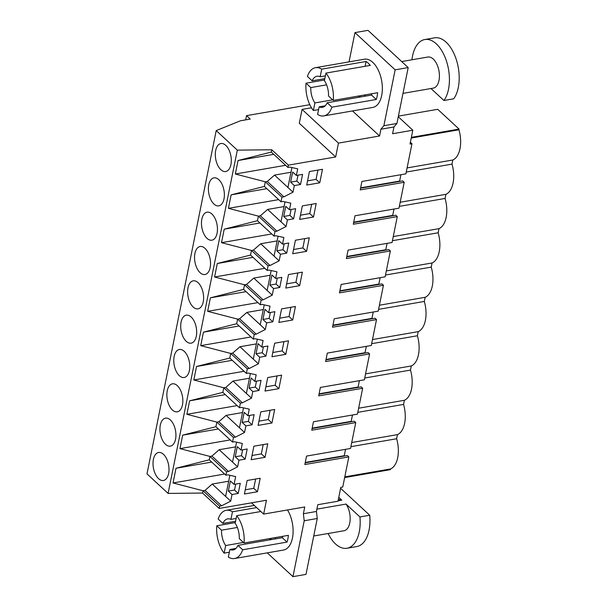<?xml version="1.0" encoding="UTF-8"?>
<svg xmlns="http://www.w3.org/2000/svg" width="607" height="607" viewBox="0 0 607 607"><rect width="100%" height="100%" fill="white"/><g stroke="black" fill="none" stroke-linecap="round" stroke-linejoin="round"><path stroke-width="0.91" d="M245.691 119.867L246.541 115.649L309.82 104.685M267.27 552.863L292.953 576.65L305.996 574.389L317.264 518.499L316.422 511.473L303.379 513.734L304.744 506.974L263.65 514.091L266.443 500.244L219.157 508.431L202.556 493.051L168.101 493.415L147 473.87L216.213 130.588L240.463 120.778L250.243 119.078L246.541 115.649M305.184 462.845L347.348 455.538L348.828 456.912L342.758 487.019L340.8 487.36L338.008 501.207L317.787 504.713L316.422 511.473M400.923 174.702L399.634 181.068L399.983 181.387M360.558 188.223L402.722 180.916L404.201 182.29L360.217 189.908L361.924 181.463L405.901 173.845L411.971 143.738L410.021 144.079L412.813 130.224L392.592 133.73L393.951 126.969L380.908 129.23L379.55 135.983L338.456 143.108L335.663 156.963L288.378 165.15L271.769 149.77L237.322 150.134L216.213 130.588M353.638 222.549L395.794 215.242L397.282 216.616L353.297 224.241L354.996 215.788L398.981 208.171L404.201 182.29M393.996 209.036L392.714 215.394L393.063 215.72M346.718 256.875L388.875 249.576L390.354 250.941L346.377 258.567L348.077 250.122L392.061 242.497L397.282 216.616M387.076 243.361L385.794 249.727L386.143 250.046M339.791 291.208L381.955 283.901L383.434 285.275L339.457 292.893L341.157 284.448L385.142 276.822L390.354 250.941M380.157 277.687L378.874 284.053L379.216 284.372M332.871 325.534L375.035 318.227L376.515 319.601L332.53 327.219L333.38 323L334.237 318.774L378.214 311.156L383.434 285.275M373.237 312.021L371.947 318.379L372.296 318.705M325.951 359.86L368.108 352.561L369.595 353.927L325.61 361.552L327.31 353.099L371.294 345.482L376.515 319.601M366.309 346.347L365.027 352.713L365.376 353.031M319.032 394.193L361.188 386.887L362.667 388.26L318.69 395.878L320.39 387.433L364.375 379.807L369.595 353.927M359.39 380.672L358.107 387.038L358.456 387.357M312.104 428.519L354.268 421.212L355.748 422.586L311.763 430.204L313.47 421.759L357.455 414.141L362.667 388.26M352.47 414.998L351.187 421.364L351.529 421.69M348.828 456.912L304.843 464.537L305.693 460.311L306.55 456.085L350.527 448.467L355.748 422.586M345.55 449.332L344.26 455.698L344.609 456.016M410.385 142.266L411.971 143.738M311.474 107.78L302.074 109.404L299.281 123.259L335.663 156.963M266.837 188.671L231.13 194.855L264.386 186.402L280.995 201.782L281.921 197.184L283.886 196.843L292.999 192.184L274.554 175.097L290.981 172.251M280.995 201.782L282.961 201.441L290.783 203.163L289.456 209.772L285.753 206.342L283.704 216.479L289.903 215.402L291.094 209.483M259.917 222.997L224.211 229.18L257.467 220.728L274.068 236.108L274.994 231.51L276.967 231.168L286.079 226.51L287.407 219.909L293.606 218.831L295.647 208.694L289.456 209.772M274.068 236.108L276.041 235.766L283.864 237.489L282.528 244.097L278.825 240.668L276.784 250.805L282.983 249.727L284.175 243.809M252.99 257.322L217.291 263.514L250.539 255.054L267.148 270.434L268.074 265.843L270.047 265.502L279.152 260.835L280.487 254.234L286.686 253.157L288.727 243.02L282.528 244.097M267.148 270.434L269.121 270.092L276.944 271.822L275.608 278.423L271.906 274.994L269.865 285.131L276.056 284.061L277.255 278.143M246.07 291.648L210.371 297.84L243.619 289.38L260.228 304.76L261.154 300.169L263.119 299.828L272.232 295.169L273.567 288.56L279.759 287.49L281.807 277.353L275.608 278.423M260.228 304.76L262.194 304.418L270.016 306.148L268.689 312.757L264.986 309.327L262.937 319.464L269.136 318.387L270.327 312.468M239.15 325.982L203.444 332.166L236.7 323.713L253.301 339.093L254.234 334.495L256.2 334.154L265.312 329.495L266.64 322.886L272.839 321.816L274.88 311.679L268.689 312.757M253.301 339.093L255.274 338.752L263.097 340.474L261.761 347.083L258.066 343.653L256.017 353.79L262.216 352.713L263.408 346.794M232.231 360.308L196.524 366.491L229.78 358.039L246.381 373.419L247.307 368.821L249.28 368.479L258.392 363.821L259.72 357.22L265.919 356.142L267.96 346.005L261.761 347.083M246.381 373.419L248.354 373.077L256.177 374.807L254.841 381.408L251.139 377.979L249.098 388.116L255.297 387.046L256.488 381.128M225.303 394.633L189.604 400.825L222.852 392.365L239.462 407.745L240.387 403.154L242.36 402.813L251.465 398.154L252.8 391.545L258.992 390.476L261.04 380.339L254.841 381.408M239.462 407.745L241.434 407.403L249.257 409.133L247.922 415.734L244.219 412.312L242.178 422.442L248.369 421.372L249.568 415.454M218.383 428.967L182.684 435.151L215.933 426.698L232.542 442.078L233.467 437.48L235.433 437.139L244.545 432.48L245.881 425.871L252.072 424.801L254.121 414.664L247.922 415.734M232.542 442.078L234.507 441.737L242.33 443.459L241.002 450.068L237.299 446.638L235.25 456.775L241.449 455.698L242.641 449.779M211.706 462.079L176.007 468.263L209.256 459.81L225.865 475.19L226.548 471.806L228.513 471.464L237.625 466.806L238.953 460.205L245.152 459.127L247.193 448.99L241.002 450.068M225.865 475.19L227.83 474.849L235.653 476.571L234.074 484.394L230.379 480.964L228.331 491.101L232.033 494.53L230.706 501.139L212.253 484.052L228.687 481.207M232.033 494.53L238.232 493.453L240.273 483.324L234.074 484.394M219.157 508.431L219.62 506.139L221.593 505.798L230.706 501.139M273.757 154.337L238.058 160.529L271.306 152.069L287.915 167.449L288.378 165.15M287.915 167.449L289.88 167.107L297.703 168.837L296.375 175.438L292.673 172.009L290.632 182.146L294.327 185.575L292.999 192.184M294.327 185.575L300.526 184.505L302.567 174.368L296.375 175.438M257.459 491.753L244.409 494.015L247.14 480.501L260.183 478.24L257.459 491.753L253.756 488.324L255.63 479.029M271.951 422.988L274.675 409.475L260.82 411.872L258.089 425.386L271.951 422.988L268.248 419.558L258.946 421.167M292.718 320.003L295.442 306.489L281.58 308.887L278.856 322.4L292.718 320.003L289.015 316.573L279.706 318.189M278.871 388.655L281.602 375.141L267.74 377.546L265.016 391.06L278.871 388.655L275.168 385.233L265.866 386.841M313.485 217.018L299.623 219.415L302.347 205.902L316.209 203.504L313.485 217.018L309.782 213.588L300.473 215.204M319.752 182.806L306.71 185.059L309.433 171.546L322.476 169.285L319.752 182.806L316.05 179.376L317.924 170.074M265.031 457.314L251.169 459.719L253.893 446.198L267.755 443.8L265.031 457.314L261.329 453.884L252.019 455.5M285.798 354.329L288.522 340.815L274.66 343.213L271.936 356.734L285.798 354.329L282.096 350.899L272.786 352.515M306.558 251.344L309.289 237.83L295.427 240.235L292.703 253.749L306.558 251.344L302.863 247.914L293.553 249.53M299.638 285.677L302.362 272.156L288.507 274.561L285.776 288.075L299.638 285.677L295.935 282.247L286.633 283.856M202.556 493.051L203.019 490.76L219.62 506.139M221.593 505.798L204.984 490.418L203.019 490.76L173.041 482.967L176.007 468.263M209.256 459.81L209.939 456.426L179.96 448.634L182.684 435.151M215.933 426.698L216.858 422.1L186.88 414.308L189.604 400.825M222.852 392.365L223.778 387.774L193.808 379.982L196.524 366.491M229.78 358.039L230.706 353.441L200.727 345.649L203.444 332.166M236.7 323.713L237.625 319.115L207.647 311.323L210.371 297.84M243.619 289.38L244.545 284.789L214.575 276.997L217.291 263.514M250.539 255.054L251.473 250.456L221.494 242.663L224.211 229.18M257.467 220.728L258.392 216.13L228.414 208.338L231.13 194.855M264.386 186.402L265.312 181.804L235.334 174.012L238.058 160.529M271.306 152.069L271.769 149.77M168.101 493.415L237.322 150.134M168.625 473.528A14.204 7.739 80.2 0 1 163.435 480.478A14.204 7.739 80.2 0 1 155.339 474.059A14.204 7.739 80.2 0 1 153.396 459.423A14.204 7.739 80.2 0 1 158.586 452.481A14.204 7.739 80.2 0 1 166.675 458.892A14.204 7.739 80.2 0 1 168.625 473.528M189.392 370.543A14.204 7.739 80.2 0 1 184.202 377.493A14.204 7.739 80.2 0 1 176.106 371.074A14.204 7.739 80.2 0 1 174.163 356.438A14.204 7.739 80.2 0 1 179.353 349.495A14.204 7.739 80.2 0 1 187.442 355.907A14.204 7.739 80.2 0 1 189.392 370.543M196.311 336.217A14.204 7.739 80.2 0 1 191.122 343.16A14.204 7.739 80.2 0 1 183.033 336.748A14.204 7.739 80.2 0 1 181.083 322.112A14.204 7.739 80.2 0 1 186.273 315.17A14.204 7.739 80.2 0 1 194.361 321.581A14.204 7.739 80.2 0 1 196.311 336.217M160.316 425.097A14.204 7.739 80.2 0 1 165.506 418.147A14.204 7.739 80.2 0 1 173.602 424.566A14.204 7.739 80.2 0 1 175.544 439.202A14.204 7.739 80.2 0 1 170.355 446.145A14.204 7.739 80.2 0 1 162.266 439.734A14.204 7.739 80.2 0 1 160.316 425.097M182.472 404.877A14.204 7.739 80.2 0 1 177.282 411.819A14.204 7.739 80.2 0 1 169.186 405.408A14.204 7.739 80.2 0 1 167.236 390.764A14.204 7.739 80.2 0 1 172.426 383.821A14.204 7.739 80.2 0 1 180.522 390.24A14.204 7.739 80.2 0 1 182.472 404.877M223.998 198.906A14.204 7.739 80.2 0 1 218.808 205.849A14.204 7.739 80.2 0 1 210.72 199.437A14.204 7.739 80.2 0 1 208.77 184.801A14.204 7.739 80.2 0 1 213.96 177.851A14.204 7.739 80.2 0 1 222.048 184.27A14.204 7.739 80.2 0 1 223.998 198.906M217.078 233.232A14.204 7.739 80.2 0 1 211.889 240.182A14.204 7.739 80.2 0 1 203.793 233.763A14.204 7.739 80.2 0 1 201.85 219.127A14.204 7.739 80.2 0 1 207.04 212.184A14.204 7.739 80.2 0 1 215.128 218.596A14.204 7.739 80.2 0 1 217.078 233.232M210.159 267.558A14.204 7.739 80.2 0 1 204.969 274.508A14.204 7.739 80.2 0 1 196.873 268.089A14.204 7.739 80.2 0 1 194.923 253.453A14.204 7.739 80.2 0 1 200.113 246.51A14.204 7.739 80.2 0 1 208.209 252.922A14.204 7.739 80.2 0 1 210.159 267.558M203.231 301.891A14.204 7.739 80.2 0 1 198.041 308.834A14.204 7.739 80.2 0 1 189.953 302.423A14.204 7.739 80.2 0 1 188.003 287.786A14.204 7.739 80.2 0 1 193.193 280.836A14.204 7.739 80.2 0 1 201.289 287.255A14.204 7.739 80.2 0 1 203.231 301.891M230.918 164.58A14.204 7.739 80.2 0 1 225.728 171.523A14.204 7.739 80.2 0 1 217.64 165.112A14.204 7.739 80.2 0 1 215.69 150.468A14.204 7.739 80.2 0 1 220.88 143.525A14.204 7.739 80.2 0 1 228.976 149.937A14.204 7.739 80.2 0 1 230.918 164.58M251.495 502.831L263.65 514.091M399.634 181.068L360.641 187.829M392.714 215.394L353.714 222.154M385.794 249.727L346.794 256.48M378.874 284.053L339.874 290.814M371.947 318.379L332.955 325.14M365.027 352.713L326.027 359.465M358.107 387.038L319.107 393.799M351.187 421.364L312.188 428.125M344.26 455.698L305.268 462.451M344.806 476.867L390.536 468.945L390.392 469.659L344.662 477.58M350.892 446.669L396.629 438.747A24.06 13.104 80.2 0 1 390.536 468.945M396.629 438.747L397.456 434.62L351.726 442.541M357.811 412.343L403.549 404.414A24.06 13.104 80.2 0 1 397.456 434.62M403.549 404.414L404.383 400.286L358.646 408.215M364.739 378.017L410.469 370.088A24.06 13.104 80.2 0 1 404.383 400.286M410.469 370.088L411.303 365.96L365.566 373.882M371.659 343.683L417.396 335.762A24.06 13.104 80.2 0 1 411.303 365.96M417.396 335.762L418.223 331.634L372.493 339.556M378.578 309.358L424.316 301.436A24.06 13.104 80.2 0 1 418.223 331.634M424.316 301.436L425.15 297.301L379.413 305.23M385.498 275.032L431.236 267.103A24.06 13.104 80.2 0 1 425.15 297.301M431.236 267.103L432.07 262.975L386.333 270.897M392.426 240.698L438.155 232.777A24.06 13.104 80.2 0 1 432.07 262.975M438.155 232.777L438.99 228.649L393.253 236.571M399.345 206.372L445.083 198.451A24.06 13.104 80.2 0 1 438.99 228.649M445.083 198.451L445.91 194.316L400.18 202.245M406.265 172.047L452.003 164.118A24.06 13.104 80.2 0 1 445.91 194.316M452.003 164.118L452.837 159.99L407.1 167.919M411.227 138.055L458.922 129.792A24.06 13.104 80.2 0 1 452.837 159.99M398.404 116.119L437.723 109.306L459.067 129.079L458.922 129.792M459.067 129.079L411.371 137.341M302.074 109.404L338.456 143.108M398.275 116.756L412.813 130.224M283.886 196.843L267.285 181.463L265.312 181.804L281.921 197.184M285.009 201.888L280.988 221.805L267.634 209.43L284.061 206.577M286.079 226.51L280.988 221.805M287.407 219.909L283.704 216.479M293.606 218.831L289.903 215.402M276.967 231.168L260.357 215.788L267.634 209.43M260.357 215.788L258.392 216.13L274.994 231.51M278.082 236.214L274.068 256.131L260.707 243.756L277.141 240.911M279.152 260.835L274.068 256.131M280.487 254.234L276.784 250.805M286.686 253.157L282.983 249.727M270.047 265.502L253.438 250.122L260.707 243.756M253.438 250.122L251.473 250.456L268.074 265.843M271.162 270.547L267.148 290.457L253.787 278.082L270.214 275.237M272.232 295.169L267.148 290.457M273.567 288.56L269.865 285.131M279.759 287.49L276.056 284.061M263.119 299.828L246.518 284.448L253.787 278.082M246.518 284.448L244.545 284.789L261.154 300.169M264.242 304.873L260.228 324.783L246.867 312.408L263.294 309.562M265.312 329.495L260.228 324.783M266.64 322.886L262.937 319.464M272.839 321.816L269.136 318.387M256.2 334.154L239.598 318.774L246.867 312.408M239.598 318.774L237.625 319.115L254.234 334.495M257.322 339.199L253.301 359.116L239.947 346.741L256.374 343.896M258.392 363.821L253.301 359.116M259.72 357.22L256.017 353.79M265.919 356.142L262.216 352.713M249.28 368.479L232.671 353.099L239.947 346.741M232.671 353.099L230.706 353.441L247.307 368.821M250.395 373.533L246.381 393.442L233.02 381.067L249.454 378.222M251.465 398.154L246.381 393.442M252.8 391.545L249.098 388.116M258.992 390.476L255.297 387.046M242.36 402.813L225.751 387.433L233.02 381.067M225.751 387.433L223.778 387.774L240.387 403.154M243.475 407.858L239.462 427.768L226.1 415.393L242.527 412.548M244.545 432.48L239.462 427.768M245.881 425.871L242.178 422.442M252.072 424.801L248.369 421.372M235.433 437.139L218.831 421.759L226.1 415.393M218.831 421.759L216.858 422.1L233.467 437.48M236.555 442.184L232.542 462.102L219.18 449.726L235.607 446.873M237.625 466.806L232.542 462.102M238.953 460.205L235.25 456.775M245.152 459.127L241.449 455.698M228.513 471.464L211.911 456.085L219.18 449.726M211.911 456.085L209.939 456.426L226.548 471.806M229.878 475.296L225.614 496.427M238.232 493.453L234.53 490.031L235.721 484.113M234.53 490.031L228.331 491.101M204.984 490.418L212.253 484.052M292.953 576.65L304.221 520.76L303.379 513.734M235.964 548.409L229.886 549.456L228.361 557.051A24.47 13.324 -99.8 0 0 234.59 558.523L283.507 550.048A24.47 13.324 -99.8 0 0 292.923 534.873A24.47 13.324 -99.8 0 0 287.513 509.956M317.264 518.499L304.221 520.76M395.142 69.835L354.951 32.611L367.994 30.35L408.192 67.574L395.142 69.835L383.874 125.725L380.908 129.23M393.951 126.969L396.917 123.464L408.192 67.574M396.917 123.464L383.874 125.725M354.951 32.611L349.048 61.876M379.55 135.983L352.5 110.937M323.835 115.907L372.751 107.431A24.47 13.324 -99.8 0 0 382.357 88.508A24.47 13.324 -99.8 0 0 372.797 62.377A24.47 13.324 -99.8 0 0 364.397 59.213L315.481 67.688A24.47 13.324 80.2 0 1 321.71 69.168L366.067 61.482A24.47 13.324 80.2 0 1 368.237 63.166L370.293 65.397L325.944 73.083A24.47 13.324 80.2 0 1 333.281 100.405L377.637 92.719A24.47 13.324 80.2 0 1 376.272 99.48L331.923 107.166A24.47 13.324 80.2 0 1 323.835 115.907A24.47 13.324 80.2 0 1 317.605 114.435L319.138 106.84L325.215 105.793M291.929 167.562L287.915 187.472M300.526 184.505L296.823 181.076L298.014 175.157M296.823 181.076L290.632 182.146M267.285 181.463L274.554 175.097M245.258 489.796L253.756 488.324M270.123 410.264L268.248 419.558M290.89 307.279L289.015 316.573M277.05 375.93L275.168 385.233M311.657 204.293L309.782 213.588M307.559 180.848L316.05 179.376M263.203 444.59L261.329 453.884M283.97 341.604L282.096 350.899M304.737 238.619L302.863 247.914M297.809 272.945L295.935 282.247M224.613 474.029L173.041 482.967M230.22 439.923L179.96 448.634M237.14 405.597L186.88 414.308M244.06 371.272L193.808 379.982M250.987 336.946L200.727 345.649M257.907 302.612L207.647 311.323M264.827 268.286L214.575 276.997M271.746 233.961L221.494 242.663M278.674 199.627L228.414 208.338M285.594 165.301L235.334 174.012M229.332 552.226L224.127 553.129A24.47 13.324 -99.8 0 1 216.79 525.806L221.54 530.207A15.782 8.597 -99.8 0 0 225.66 545.541L224.127 553.129M235.304 522.597L216.79 525.806M256.632 507.596L232.466 511.784A24.47 13.324 -99.8 0 0 226.236 510.305A24.47 13.324 -99.8 0 0 218.148 519.046L222.898 523.446L235.577 521.254M260.866 511.511L236.692 515.7L235.167 523.287A15.782 8.597 -99.8 0 1 239.287 538.621L244.037 543.022A24.47 13.324 -99.8 0 0 236.692 515.7M282.779 536.307A15.782 8.597 -99.8 0 1 282.278 537.696L287.028 542.097A24.47 13.324 -99.8 0 0 288.386 535.336L244.037 543.022M287.028 542.097L242.671 549.783A24.47 13.324 -99.8 0 1 234.59 558.523M282.278 537.696L237.921 545.382L242.671 549.783M229.886 549.456A15.782 8.597 -99.8 0 0 233.103 549.972A15.782 8.597 -99.8 0 0 237.921 545.382M365.611 96.103L364.428 95.011L365.611 96.103M325.944 73.083L324.411 80.67A15.782 8.597 80.2 0 1 328.531 96.005L333.281 100.405M372.03 93.69A15.782 8.597 80.2 0 1 371.522 95.079L376.272 99.48M319.138 106.84A15.782 8.597 80.2 0 0 322.355 107.356A15.782 8.597 80.2 0 0 327.173 102.765L371.522 95.079M332.674 99.844L314.904 102.924L313.371 110.512L318.576 109.609M313.371 110.512A24.47 13.324 80.2 0 1 306.034 83.189L324.555 79.98M324.821 78.637L312.15 80.83L307.4 76.429A24.47 13.324 80.2 0 1 315.481 67.688M269.872 538.546L269.599 539.896M270.434 538.447L271.382 539.585M243.43 542.461L225.66 545.541M237.352 527.468L221.54 530.207M232.466 511.784L230.933 519.372A15.782 8.597 -99.8 0 0 227.716 518.864A15.782 8.597 -99.8 0 0 222.898 523.446M236.138 518.469L230.933 519.372M365.194 96.179L364.246 95.041M360.626 96.968A15.782 8.597 80.2 0 1 359.685 95.83M314.904 102.924A15.782 8.597 80.2 0 1 310.784 87.59L326.596 84.851M312.15 80.83A15.782 8.597 80.2 0 1 316.96 76.247A15.782 8.597 80.2 0 1 320.185 76.755L325.382 75.852M359.116 95.929L358.843 97.279M327.173 102.765L331.923 107.166M366.067 61.482L365.095 66.3M306.034 83.189L310.784 87.59M321.71 69.168L320.185 76.755M275.942 538.796A15.782 8.597 80.2 0 1 275.001 537.658M338.091 500.805L341.817 500.16L338.782 497.353M316.9 509.129L346.043 504.076A15.782 8.597 80.2 0 1 347.735 507.095A15.782 8.597 80.2 0 1 343.987 530.753L313.736 535.996M340.61 488.286L369.716 515.244L359.936 516.944L346.043 504.076M338.311 499.698L338.592 499.644A15.782 8.597 80.2 0 1 341.817 500.16M359.936 516.944A33.544 18.271 80.2 0 1 347.014 548.258A33.544 18.271 80.2 0 1 328.099 533.507M369.716 515.244A33.544 18.271 80.2 0 1 356.802 546.558L347.014 548.258M430.985 88.531L443.907 100.496L453.687 98.797A33.544 18.271 80.2 0 0 454.021 53.674A33.544 18.271 80.2 0 0 434.597 37.839L424.809 39.531A33.544 18.271 80.2 0 1 444.241 55.366A33.544 18.271 80.2 0 1 443.907 100.496M401.697 61.565L427.844 57.028A15.782 8.597 80.2 0 1 436.987 64.479A15.782 8.597 80.2 0 1 433.231 88.136L402.987 93.379M411.956 59.782A33.544 18.271 80.2 0 1 424.809 39.531M254.31 505.441L226.236 510.305"/></g></svg>
